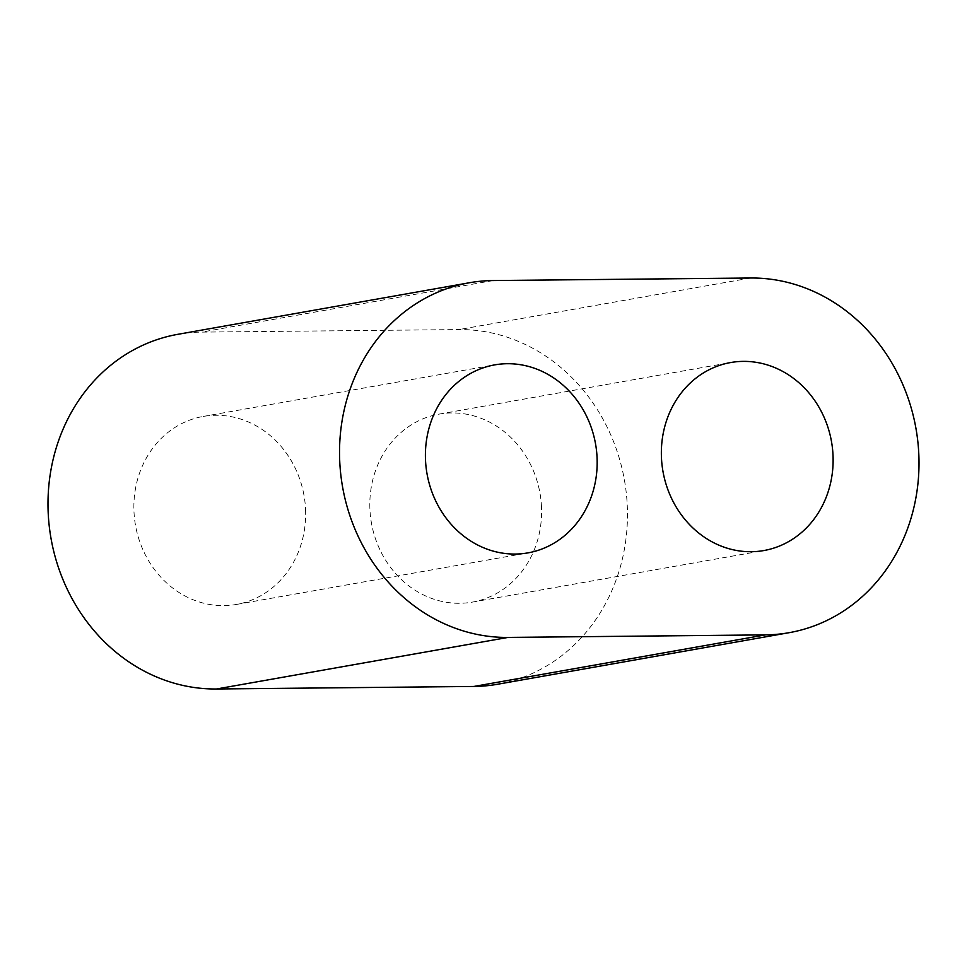 <?xml version="1.0" encoding="UTF-8"?>
<svg xmlns="http://www.w3.org/2000/svg" width="967" height="967" viewBox="0 0 967 967"><rect width="100%" height="100%" fill="white"/><g stroke="black" fill="none" stroke-linecap="round" stroke-linejoin="round"><path stroke-width="0.73" stroke-dasharray="4.83 3.63" d="M497.606 684.249A178.98 160.449 80 0 0 626.302 493.206A178.98 160.449 80 0 0 458.95 329.578L201.559 332.116A178.98 160.449 80 0 0 177.868 334.316M541.508 507.264A95.455 85.579 80 0 0 439.078 414.118A95.455 85.579 80 0 0 371.437 523.026A95.455 85.579 80 0 0 472.331 602.115A95.455 85.579 80 0 0 541.508 507.264M305.56 509.597A95.455 85.579 -100 0 1 236.395 604.448A95.455 85.579 -100 0 1 135.501 525.359A95.455 85.579 -100 0 1 203.143 416.451A95.455 85.579 -100 0 1 305.56 509.597M493.085 280.551L201.559 332.116M750.477 278.012L458.95 329.578M472.331 602.115L763.857 550.549M439.078 414.118L730.605 362.552M236.395 604.448L527.922 552.882M203.143 416.451L494.669 364.885"/><path stroke-width="1.45" d="M508.05 637.422L765.441 634.884A178.98 160.449 80 0 0 789.132 632.684A178.98 160.449 80 0 0 917.84 441.629A178.98 160.449 80 0 0 750.477 278.012L493.085 280.551A178.98 160.449 80 0 0 469.394 282.751A178.98 160.449 80 0 0 340.698 473.794A178.98 160.449 80 0 0 508.05 637.422L216.523 688.987L473.915 686.449A178.98 160.449 80 0 0 497.606 684.249L789.132 632.684M469.394 282.751L177.868 334.316A178.98 160.449 80 0 0 49.16 525.371A178.98 160.449 80 0 0 216.523 688.987M833.034 455.699A95.455 85.579 80 0 0 730.605 362.552A95.455 85.579 80 0 0 662.975 471.461A95.455 85.579 80 0 0 763.857 550.549A95.455 85.579 80 0 0 833.034 455.699M597.086 458.032A95.455 85.579 -100 0 1 527.922 552.882A95.455 85.579 -100 0 1 427.027 473.794A95.455 85.579 -100 0 1 494.669 364.885A95.455 85.579 -100 0 1 597.086 458.032M765.441 634.884L473.915 686.449"/></g></svg>
